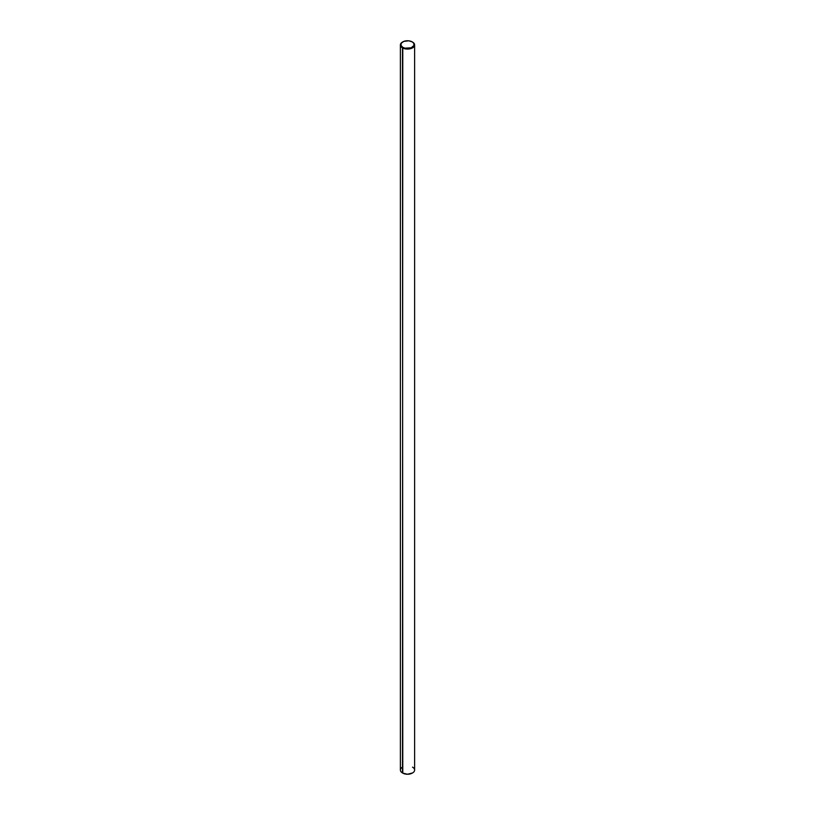 <?xml version="1.0" encoding="UTF-8"?>
<svg xmlns="http://www.w3.org/2000/svg" width="815" height="815" viewBox="0 0 815 815"><rect width="100%" height="100%" fill="white"/><g stroke="black" fill="none" stroke-linecap="round" stroke-linejoin="round"><path stroke-width="1.22" d="M412.533 767.139A7.111 4.106 180 0 1 412.533 772.946A7.111 4.106 180 0 1 402.467 772.946L402.783 47.321A6.663 3.851 180 0 1 402.783 41.881A6.663 3.851 180 0 1 412.217 41.881L408.804 40.821L403.792 41.402L401.337 43.124L400.96 45.355L402.783 47.321L404.953 48.156L411.208 47.8L414.04 45.355L413.663 43.124L412.217 41.881A6.663 3.851 180 0 1 412.217 47.321A6.663 3.851 180 0 1 402.783 47.321L402.467 47.861A7.111 4.106 0 0 0 412.533 47.861A7.111 4.106 0 0 0 412.533 42.054L412.533 42.054A7.111 4.106 180 0 1 414.611 44.957A7.111 4.106 180 0 1 410.22 48.757A7.111 4.106 180 0 1 402.467 47.861L402.783 773.119A6.663 3.851 0 0 0 412.217 773.119A6.663 3.851 0 0 0 412.37 773.028M400.389 44.957A7.111 4.106 180 0 1 402.63 41.973A7.111 4.106 0 0 0 402.467 42.054A7.111 4.106 0 0 0 402.467 47.861A7.111 4.106 180 0 1 400.389 44.957L400.389 770.043A7.111 4.106 0 0 0 402.467 772.946A7.111 4.106 0 0 0 410.22 773.832A7.111 4.106 0 0 0 414.611 770.043L414.611 44.957M402.783 773.119L407.5 774.25L412.533 772.946M402.467 772.946A7.111 4.106 180 0 1 402.467 767.139"/></g></svg>
